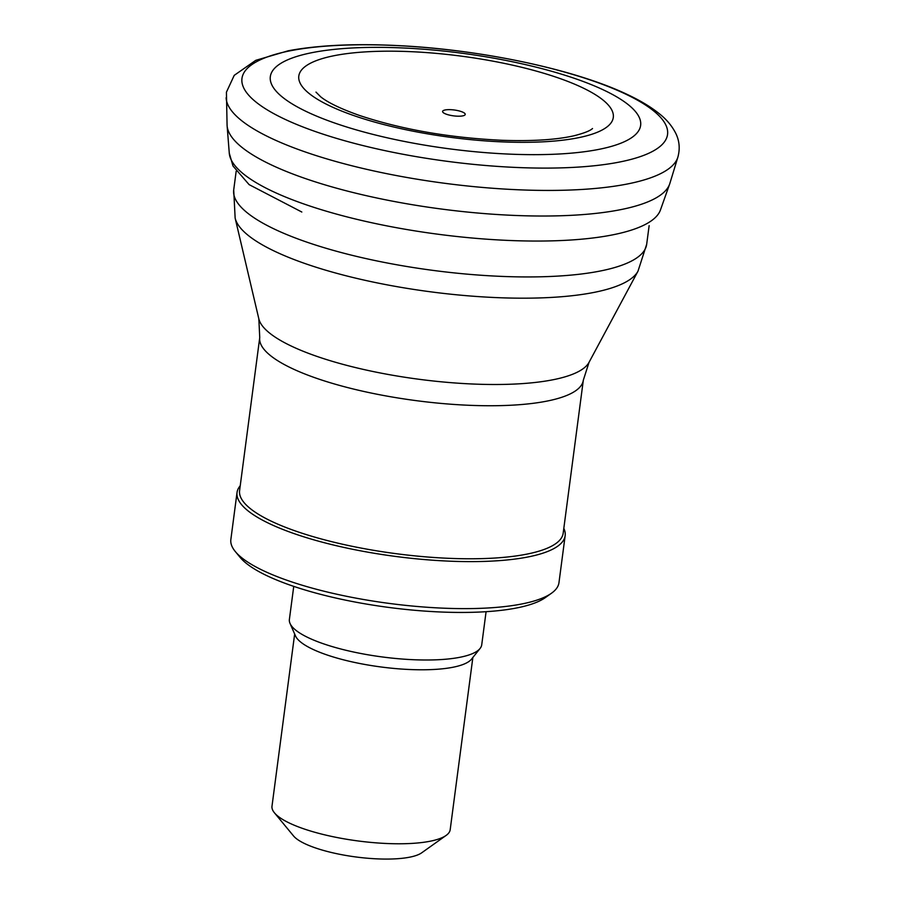 <?xml version="1.0" encoding="UTF-8"?>
<svg xmlns="http://www.w3.org/2000/svg" width="904" height="904" viewBox="0 0 904 904"><rect width="100%" height="100%" fill="white"/><g stroke="black" fill="none" stroke-linecap="round" stroke-linejoin="round"><path stroke-width="1.36" d="M669.841 183.478A223.503 57.698 -172.5 0 1 669.615 184.145A223.503 57.698 -172.5 0 1 528.23 215.864A223.503 57.698 -172.5 0 1 298.004 175.941A223.503 57.698 -172.5 0 1 227.119 125.825A223.503 57.698 -172.5 0 1 227.073 125.125L226.429 92.174L234.226 75.348L255.775 60.331L288.24 50.782C319.168 45.008 357.046 43.335 401.873 45.799C484.171 50.195 576.402 69.924 628.043 94.83C640.495 100.694 650.869 106.954 659.163 113.61C666.44 119.283 671.977 125.871 675.774 133.351C679.458 140.866 680.158 148.81 677.864 157.183L669.864 183.41M311.88 52.681A186.744 48.206 -172.5 0 1 574.209 78.275A186.744 48.206 -172.5 0 1 596.267 149.872A186.744 48.206 -172.5 0 1 333.418 122.582A186.744 48.206 -172.5 0 1 311.88 52.681M293.743 586.38L289.382 619.466A96.999 25.041 7.5 0 0 290.037 623.455A96.999 25.041 7.5 0 0 321.315 643.038A96.999 25.041 7.5 0 0 416.326 659.83A96.999 25.041 7.5 0 0 480.069 648.473A96.999 25.041 7.5 0 0 481.73 644.789L486.081 611.703M290.037 623.455L295.495 635.919A89.869 23.199 7.5 0 0 324.479 654.067A89.869 23.199 7.5 0 0 412.506 669.627A89.869 23.199 7.5 0 0 471.56 659.106L480.069 648.473M294.659 634.02L271.991 806.221A89.869 23.199 7.5 0 0 274.42 812.798A89.869 23.199 7.5 0 0 301.574 828.064A89.869 23.199 7.5 0 0 446.147 835.409A89.869 23.199 7.5 0 0 450.192 829.68L472.86 657.479M274.42 812.798L293.551 835.963A67.043 17.312 7.5 0 0 313.812 847.353A67.043 17.312 7.5 0 0 421.659 852.834L446.147 835.409M259.742 337.565L239.594 490.589A163.195 42.126 7.5 0 0 293.314 530.241A163.195 42.126 7.5 0 0 464.871 558.751A163.195 42.126 7.5 0 0 563.181 533.19L583.329 380.166A163.195 42.126 7.5 0 1 485.019 405.715A163.195 42.126 7.5 0 1 313.462 377.217A163.195 42.126 7.5 0 1 259.742 337.565L258.838 318.863A167.319 43.189 7.5 0 0 313.677 355.249A167.319 43.189 7.5 0 0 482.058 384.336A167.319 43.189 7.5 0 0 589.035 362.334L638.009 271.143A204.134 52.692 7.5 0 1 507.483 297.981A204.134 52.692 7.5 0 1 302.06 262.499A204.134 52.692 7.5 0 1 235.142 218.101L233.707 189.93A208.27 53.765 7.5 0 0 302.275 240.532A208.27 53.765 7.5 0 0 521.212 276.906A208.27 53.765 7.5 0 0 646.676 244.295L649.14 225.638M240.227 485.776A165.466 42.714 7.5 0 0 237.04 492.477A165.466 42.714 7.5 0 0 291.517 532.693A165.466 42.714 7.5 0 0 465.47 561.587A165.466 42.714 7.5 0 0 565.158 535.676A165.466 42.714 7.5 0 0 563.813 528.377M237.04 492.477L230.859 539.485A165.466 42.714 7.5 0 0 235.334 551.587A165.466 42.714 7.5 0 0 285.325 579.69A165.466 42.714 7.5 0 0 551.508 593.216A165.466 42.714 7.5 0 0 558.966 582.684L565.158 535.676M235.334 551.587L240.114 557.372A159.771 41.245 7.5 0 0 288.387 584.515A159.771 41.245 7.5 0 0 545.394 597.567L551.508 593.216M660.451 209.988A217.785 56.217 -172.5 0 1 521.619 240.871A217.785 56.217 -172.5 0 1 296.659 201.377A217.785 56.217 -172.5 0 1 229.277 153.16L227.119 125.825M333 55.924A158.618 40.951 -172.5 0 1 555.576 76.998A158.618 40.951 -172.5 0 1 576.729 138.052A158.618 40.951 -172.5 0 1 353.645 115.52A158.618 40.951 -172.5 0 1 333 55.924M290.839 50.669A214.655 55.415 -172.5 0 1 592.606 80.784A214.655 55.415 -172.5 0 1 615.421 162.81A214.655 55.415 -172.5 0 1 313.112 130.752A214.655 55.415 -172.5 0 1 290.839 50.669M677.842 157.239A228.023 58.862 -172.5 0 1 535.722 190.315A228.023 58.862 -172.5 0 1 300.218 150.177A228.023 58.862 -172.5 0 1 226.136 97.711M446.35 114.209A11.413 2.949 7.5 0 0 464.995 114.898A11.413 2.949 7.5 0 0 450.395 109.666A11.413 2.949 7.5 0 0 446.35 114.209M669.638 184.088L660.474 209.92M315.993 92.106L320.75 96.875C328.039 102.672 340.831 108.83 359.148 115.339C401.704 129.498 449.469 137.826 502.443 140.312C532.354 141.295 556.197 139.792 573.983 135.781C584.052 133.193 590.222 130.775 592.515 128.515M301.812 212.022L249.097 184.608L232.983 165.986L229.277 153.16M233.707 189.93L236.17 171.263M646.676 244.295L638.009 271.143M258.838 318.863L235.142 218.101M589.035 362.334L583.329 380.166"/></g></svg>
